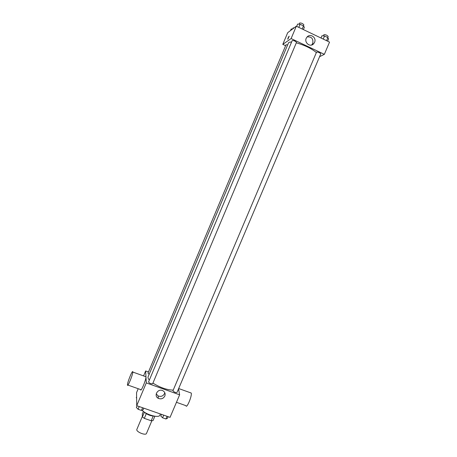 <?xml version="1.0" encoding="UTF-8"?>
<svg xmlns="http://www.w3.org/2000/svg" width="457" height="457" viewBox="0 0 457 457"><rect width="100%" height="100%" fill="white"/><g stroke="black" fill="none" stroke-linecap="round" stroke-linejoin="round"><path stroke-width="0.69" d="M142.384 416.298L136.871 429.363C135.609 431.659 145.726 435.932 146.491 433.43L151.838 420.783M153.169 416.127L151.204 420.766L144.309 418.372L142.401 416.91L142.31 413.996L143.401 411.414M151.204 420.766L153.021 420.6L154.866 416.241M154.277 416.15C150.262 415.939 146.783 414.465 143.829 411.734M146.28 413.699L144.309 418.372M144.361 412.277L142.401 416.91M142.036 410.226C146.337 414.882 159.093 418.344 159.91 415.133L160.401 413.973M178.527 388.884L179.635 394.825L170.055 417.355L136.712 405.679L136.563 392.609L138.197 388.713M179.635 394.825L146.297 382.897L145.652 370.958L143.567 375.917M145.652 370.958L148.485 371.981M291.577 42.055C289.807 41.993 288.773 42.295 288.476 42.964L148.114 376.774C147.771 377.619 148.182 378.722 149.348 380.064M152.929 383.097C160.161 387.616 166.908 389.952 173.174 390.112M296.433 42.432L296.502 42.358C295.353 41.079 293.931 40.473 292.223 40.53L148.542 381.972C149.57 383.383 150.947 383.954 152.678 383.691L152.695 383.572M287.653 44.917L286.013 44.757L147.982 373.169L149.142 374.323M172.923 390.815L316.604 51.989C318.489 52.115 319.883 52.738 320.785 53.846L177.019 392.437C175.574 392.74 174.208 392.197 172.923 390.815M146.297 382.897L136.712 405.679M164.823 396.048C163.309 398.664 161.144 399.435 158.328 398.361C153.403 396.002 157.745 388.216 162.652 390.615C164.874 391.838 165.594 393.648 164.823 396.048M145.406 376.579L145.954 376.774C146.291 379.419 140.682 392.883 140.619 389.575L127.926 385.068M176.453 402.303L185.942 405.673C186.593 409.135 192.157 395.968 191.26 393.077L190.443 392.757M127.457 384.823C127.417 381.972 132.89 368.873 132.793 372.044C132.953 374.637 127.337 388.159 127.457 384.897L127.457 384.823M164.788 392.689L164.514 393.62C163.018 396.208 160.875 396.973 158.088 395.905L156.208 393.865M296.302 42.832C304.785 45.249 311.457 48.476 316.33 52.526M319.58 56.685L324.35 54.332L291.115 38.559L282.792 44.375L285.619 45.706M324.35 54.332L329.543 42.107L296.319 26.198L287.704 32.676L282.792 44.375M296.319 26.198L291.115 38.559M314.576 42.324L313.776 43.609C310.046 48.276 302.991 41.616 306.967 37.148C310.114 32.961 316.855 37.565 314.576 42.324M287.83 39.193L287.733 39.131C288.201 37.531 288.687 36.571 289.195 36.246L287.83 39.193M287.767 39.211L289.167 36.166M307.195 36.897C311.645 36.594 313.491 38.765 312.725 43.409L311.64 44.992M327.623 41.187L328.589 38.925L327.869 37.594L324.544 36L321.968 35.749L321.003 38.017M327.869 37.594L326.561 40.679M324.544 36L323.236 39.085M323.385 35.886L323.882 34.709C325.618 34.561 327.046 35.155 328.16 36.48L327.715 37.525M303.385 29.585L304.351 27.294L303.499 25.9L300.123 24.278L297.633 24.078L296.673 26.369M303.499 25.9L302.186 29.008M300.123 24.278L298.815 27.391M299.095 24.192L299.592 23.016C301.334 22.873 302.768 23.484 303.876 24.849L303.808 24.929M292.486 29.077L291.2 28.962L290.532 30.55M292.663 28.945L293.086 27.934L294.108 27.86M168.13 416.681L167.433 418.321L165.925 418.983L162.583 417.818L160.79 415.996L161.487 414.356M167.062 416.304L165.925 418.983M163.726 415.139L162.583 417.818M143.806 408.164L143.11 409.815L141.464 410.443L138.077 409.261L136.375 407.455L137.071 405.805M142.601 407.741L141.464 410.443M139.219 406.553L138.077 409.261M136.626 398.076L136.272 397.71L136.609 396.904M178.676 388.53L191.255 393.049M145.954 376.774L132.793 372.044M158.088 395.905L158.328 398.361M296.502 42.358L152.678 383.691M311.937 44.683L313.776 43.609M303.876 24.849L303.448 25.872"/></g></svg>
